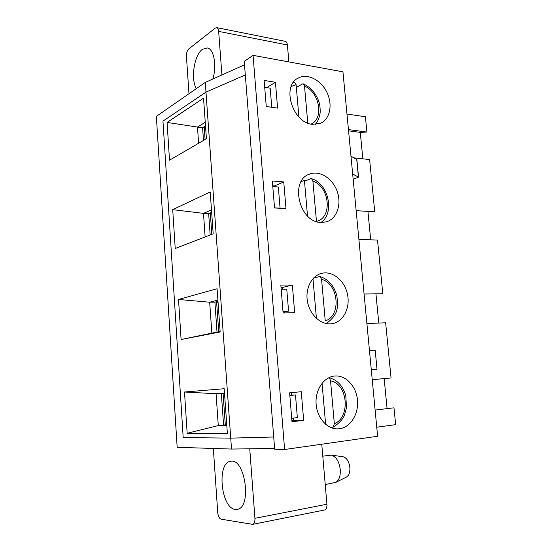 <?xml version="1.0" encoding="UTF-8"?>
<svg xmlns="http://www.w3.org/2000/svg" width="552" height="552" viewBox="0 0 552 552"><rect width="100%" height="100%" fill="white"/><g stroke="black" fill="none" stroke-linecap="round" stroke-linejoin="round"><path stroke-width="0.83" d="M226.713 424.26L225.257 424.281L223.098 393.721L224.533 393.617M226.7 424.115L225.257 424.281M218.709 331.807L216.625 302.406L218.026 302.054M218.054 302.386L216.625 302.406M211.809 234.338L210.346 213.748L211.713 213.162M211.761 213.817L210.346 213.748M205.089 139.504L204.247 127.622L205.579 126.815M205.648 127.788L204.247 127.622M322.057 383.226L325.632 424.309M330.365 427.331L333.118 427.193L334.339 423.77L330.544 380.832L329.599 378.244M312.142 279.671L313.032 279.353L316.42 318.387M321.581 279.353C338.645 283.583 341.64 315.91 325.245 320.898L321.581 279.353L319.994 276.517L313.715 277.897M301.116 181.677L304.428 180.442L307.519 216.004M312.901 181.159C329.813 186.652 332.711 217.957 316.455 221.366L312.901 181.159L311.611 178.689L310.721 178.689L304.504 181.277M293.229 82.593L294.513 82.427L296.107 84.697L298.915 116.996M307.774 123.089L304.504 86.084L303.455 83.932L302.386 83.994L296.348 87.492M322.789 456.18L331.386 455.131C336.154 456.642 339.114 461.424 340.26 469.483C340.618 475.817 339.183 480.102 335.961 482.338L325.225 484.559M342.889 456.732L343.165 456.773C346.766 457.905 349.002 461.451 349.858 467.413C350.134 472.091 349.057 475.272 346.628 476.949L346.214 477.156M285.232 41.338L285.37 41.365C286.502 41.724 287.178 42.925 287.406 44.96L288.862 61.914M188.984 93.73L186.424 56.387C186.355 53.047 187.1 50.598 188.653 49.031L215.328 28.048L216.777 27.641C217.826 27.993 218.461 29.242 218.661 31.395L221.911 74.955M196.395 88.582C190.509 79.384 194.131 55.055 202.384 49.342L207.366 47.962C213.955 48.949 217.012 65.847 212.824 79.026M205.282 82.414L205.979 92.122L245.309 74.948L205.979 92.122L162.964 121.123L183.195 437.57L162.964 121.123L205.979 92.122L230.729 438.129L183.195 437.57L230.729 438.129L273.716 436.991L230.729 438.129L231.516 449.052L177.164 447.292L156.354 116.382L205.282 82.414L244.515 64.819M284.604 449.5L274.668 449.204L244.246 61.375L253.064 55.352L342.951 71.829L377.609 436.259L284.604 449.5L253.064 55.352M321.754 444.215L326.922 504.252L254.92 518.307C255.052 521.73 254.293 523.744 252.664 524.359L221.145 519.184C219.303 518.5 218.164 516.272 217.73 512.497L213.334 448.466M353.163 179.241L358.558 177.151L352.673 174.039M356.875 159.652L350.968 156.147M312.418 124.331C292.298 122.944 281.085 85.139 298.653 77.853C307.906 73.133 321.285 80.288 327.032 92.591C332.932 104.832 329.937 119.342 320.443 123.324L312.418 124.331M348.56 130.831L360.27 132.376L366.914 132.045L365.41 116.748L346.966 114.043M348.443 129.589L366.914 132.045M362.837 158.817L360.27 132.376M353.963 157.851L369.612 159.549L374.746 211.823L356.157 210.678M274.544 207.966L272.343 181.001L283.756 181.932L285.984 208.649L274.544 207.966M274.475 186.693L274.413 185.948L283.756 181.932M274.413 185.948L272.736 185.817M321.16 222.449C299.149 222.767 289.227 179.911 309.879 173.977C320.043 170.202 332.932 178.724 337.286 191.661C341.812 204.544 336.803 218.861 326.398 221.842L321.16 222.449M358.89 239.395L377.52 240.072L382.791 293.767L364.078 294.009M370.696 239.823L367.936 211.402M283.114 312.991L280.837 285.073L292.36 285.018L294.664 312.667L283.114 312.991M282.865 289.227L282.721 287.419L292.36 285.018M284.811 312.943L284.722 311.894L283.024 311.935M282.721 287.419L281.023 287.426M330.2 323.865C319.905 324.369 309.389 313.971 307.36 300.95C305.215 287.951 312.011 275.407 321.975 273.261C332.884 270.721 344.862 280.885 347.525 294.506C350.368 308.085 343.213 322.002 332.09 323.679L330.2 323.865M366.887 323.534L385.641 322.796L391.057 377.982L372.227 379.686M378.776 323.065L375.94 293.857M291.98 421.742L289.621 392.824L301.268 391.713L303.655 420.341L291.98 421.742M291.898 420.741L303.655 420.341M293.616 420.534L293.416 418.078M291.697 418.278L297.355 417.616L295.486 394.942L291.539 395.191L291.332 392.665M339.542 428.752L337.727 428.89C326.887 429.221 316.717 417.409 316.068 403.388C315.282 389.381 324.1 376.816 334.781 376.009C345.807 374.981 356.247 386.214 357.468 400.048C358.848 413.862 350.644 427.358 339.542 428.752M375.118 410.046L393.99 407.818L395.646 424.661L376.747 427.193M326.922 504.252C327.06 507.467 326.267 509.386 324.528 510L252.664 524.359M387.083 408.632L384.164 378.603M231.516 449.052L274.613 448.452M254.92 518.307L249.745 448.797M235.262 509.42C220.869 508.24 216.598 462.362 230.598 461.327C245.026 457.449 252.257 507.592 237.27 509.372L235.262 509.42M266.264 106.495L264.139 80.426L275.441 82.282L277.594 108.116L266.264 106.495M375.201 350.472L377.002 369.191L375.201 350.465M371.282 369.723L377.002 369.191M371.268 369.592L376.871 369.198M266.692 87.616L275.441 82.282M369.454 350.513L375.07 350.458M210.16 234.973L208.656 213.638L203.495 213.369L211.478 209.884M211.657 212.347L208.656 213.638M226.762 424.93L223.567 424.971L221.331 393.334M217.019 332.132L214.9 302.123L209.684 302.213L217.888 300.122M217.978 301.344L214.9 302.123M203.495 140.429L202.591 127.678L197.478 127.063L205.254 122.282M205.51 125.904L202.591 127.678M291.539 395.191L289.828 395.356M271.757 107.281L270.183 88.168L264.698 87.299M172.714 209.65L175.225 248.51L213.182 233.806L210.202 191.944L172.714 209.65L203.495 213.369L205.137 236.918M223.567 424.971L218.281 425.585L187.162 433.279L227.362 433.389L224.188 388.725L184.499 392.01L216.067 393.728L224.498 393.1M187.162 433.279L184.499 392.01M211.844 333.132L181.104 339.508L220.158 331.973L217.081 288.751L178.517 299.467L209.684 302.213L211.844 333.132L220.124 331.531M181.104 339.508L178.517 299.467M167.077 122.434L169.519 160.177L206.42 138.725L203.543 98.173L167.077 122.434L197.478 127.063L198.61 143.272M216.067 393.728L218.281 425.585L226.803 425.482M274.537 207.835L280.078 208.166L278.332 186.997L272.798 186.569M282.969 311.245L288.572 311.1L286.764 289.193L281.175 289.241M288.572 311.1L284.722 311.894M295.486 394.942L289.841 395.494M330.544 380.832C347.767 383.709 350.858 417.098 334.339 423.77M291.173 86.485L296.107 84.697M304.504 86.084C319.622 92.143 324.224 118.846 310.969 124.076M358.421 177.026L356.73 159.431M218.661 31.395L287.406 44.96M328.951 377.63C337.196 379.804 342.806 385.793 345.793 395.591L346.511 407.769L344.372 415.449C342.661 419.492 338.914 423.405 333.125 427.193M319.994 276.511C328.509 279.333 334.146 285.819 336.913 295.962C337.741 306.029 339.563 313.777 326.301 323.555M311.611 178.689C328.681 183.747 334.912 213.258 320.988 222.435M303.455 83.932C309.858 86.871 314.674 91.949 317.904 99.16C319.553 102.637 320.312 107.095 320.174 112.539C319.387 117.79 317.745 121.771 315.233 124.469M343.165 456.773L331.386 455.131M346.628 476.949L335.961 482.338M356.868 159.562L358.558 177.151M298.653 77.853L296.962 78.86M309.879 173.977L308.423 174.598M321.975 273.261L321.105 273.488M337.727 428.89L337.279 428.89M216.777 27.641L285.37 41.365"/></g></svg>
